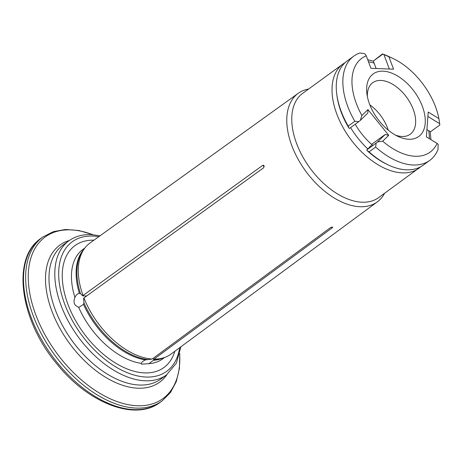 <?xml version="1.0" encoding="UTF-8"?>
<svg xmlns="http://www.w3.org/2000/svg" width="463" height="463" viewBox="0 0 463 463"><rect width="100%" height="100%" fill="white"/><g stroke="black" fill="none" stroke-linecap="round" stroke-linejoin="round"><path stroke-width="0.69" d="M308.618 89.035A67.147 39.656 53.9 0 0 298.259 93.3L90.03 242.982A68.738 40.594 53.9 0 0 84.26 248.834A68.738 40.594 53.9 0 0 83.045 295.487L82.709 295.84L80.435 293.519L79.381 293.403C77.454 293.652 75.967 294.989 74.919 297.408C73.015 302.356 74.236 305.597 78.577 307.131L79.19 307.2L83.502 304.365L83.948 302.871L83.624 298.27L83.959 297.923A68.738 40.594 53.9 0 0 152.153 359.033L145.48 359.907C143.084 360.99 141.695 362.141 141.325 363.374L141.412 364.173L148.866 363.681L154.445 359.595M163.618 357.806L161.217 358.553A67.911 40.107 53.9 0 1 154.376 359.792L153.502 359.288L154.04 359.114A68.738 40.594 53.9 0 0 163.618 357.806A68.738 40.594 53.9 0 0 170.963 354.108L377.322 201.856A67.147 39.656 53.9 0 0 384.556 193.308M152.153 359.033L330.478 227.628L332.729 227.032L332.365 227.709L154.04 359.114M153.502 359.288L153.137 358.31M83.045 295.487L262.764 165.326L263.898 165.343L263.678 167.756L83.959 297.923M82.709 295.84L86.616 295.996M79.752 293.392L79.381 293.403A67.725 39.997 53.9 0 1 83.942 249.285M355.219 124.258A50.293 29.707 53.9 0 0 372.848 145.486M418.905 168.3A64.496 38.093 53.9 0 1 350.138 138.587A64.496 38.093 53.9 0 1 342.961 64.021L302.698 93.347A64.496 38.093 53.9 0 0 309.874 167.913A64.496 38.093 53.9 0 0 378.636 197.62L420.989 166.605M298.259 93.3A67.147 39.656 53.9 0 0 297.42 157.97A67.147 39.656 53.9 0 0 358.947 206.672A67.147 39.656 53.9 0 0 377.322 201.856M93.931 240.181A75.463 44.57 53.9 0 0 83.45 332.804A75.463 44.57 53.9 0 0 174.823 351.255M383.167 71.18A38.701 22.855 53.9 0 0 366.91 93.746A38.701 22.855 53.9 0 0 397.96 136.382A38.701 22.855 53.9 0 0 424.305 112.764A38.701 22.855 53.9 0 0 383.167 71.18M426.394 136.857L428.211 112.058L438.918 118.632A58.049 34.285 53.9 0 0 392.954 58.471A58.049 34.285 53.9 0 0 388.879 56.758L393.562 69.213L370.938 68.287L366.256 55.826A58.049 34.285 53.9 0 0 361.892 115.466L367.917 109.581L388.723 135.312L382.698 141.192A58.049 34.285 53.9 0 0 437.107 143.432L426.394 136.857M382.698 141.192L377.634 141.857L376.153 143.079L375.649 147.049A64.496 38.093 53.9 0 0 429.722 160.418A64.496 38.093 53.9 0 0 437.957 149.613L438.172 144.346L437.107 143.432M438.918 118.632L439.85 124.969L430.521 131.77L426.932 129.565M392.954 58.471L388.416 56.341A64.496 38.093 53.9 0 0 382.467 53.928L388.879 56.758M429.722 160.418L423.113 165.233A64.496 38.093 -126.1 0 1 388.474 165.036A64.496 38.093 -126.1 0 1 369.04 151.864L375.649 147.049M376.124 68.501L373.328 61.047L382.467 53.928M388.474 165.036L387.178 164.429A62.655 37.005 -126.1 0 1 367.037 150.481L366.823 149.879L371.459 145.347M369.04 151.864L367.037 150.481M366.256 55.826L365.151 54.055L363.802 53.477L359.826 52.996A64.496 38.093 53.9 0 0 353.778 56.145A64.496 38.093 53.9 0 0 354.826 121.3L358.813 121.642L360.295 120.415L361.892 115.466M358.813 121.642L349.484 128.436L348.963 128.129L348.217 126.115A64.496 38.093 -126.1 0 1 336.728 93.983A64.496 38.093 -126.1 0 1 347.169 60.96L353.778 56.145M348.217 126.115L354.826 121.3M348.963 128.129A62.655 37.005 -126.1 0 1 336.908 95.401L336.728 93.983M395.431 135.08A31.866 18.821 53.9 0 0 410.264 134.224A31.866 18.821 53.9 0 0 410.426 103.243A31.866 18.821 53.9 0 0 380.968 80.435A31.866 18.821 53.9 0 0 372.744 82.703A31.866 18.821 53.9 0 0 367.373 96.553M369.839 104.852A31.866 18.821 -126.1 0 1 388.289 130.19M382.658 54.252L373.328 61.047M389.348 69.039L384.006 54.831M367.917 109.581L367.848 113.036L360.295 120.415M371.586 144.387L385.187 134.478L388.723 135.312M366.823 149.879L376.153 143.079M377.634 141.857L385.187 134.478M439.682 123.679L427.893 116.439M153.982 360.26A67.725 39.997 53.9 0 0 163.092 357.968M148.866 363.681A67.725 39.997 53.9 0 0 162.652 358.906L164.631 357.465M331.676 227.067L332.365 227.709M83.502 304.365A67.725 39.997 53.9 0 0 145.48 359.907M78.577 307.131A67.725 39.997 53.9 0 0 141.325 363.374M83.948 302.871A67.911 40.107 53.9 0 0 147.124 359.491M264.292 166.605L262.764 165.326M350.584 127.632A59.889 35.373 53.9 0 0 367.819 148.907M429.334 138.663A59.889 35.373 53.9 0 0 428.75 130.682M374.098 63.107A59.889 35.373 53.9 0 0 368.484 61.753M84.26 248.834L82.808 250.894A67.911 40.107 53.9 0 0 80.435 293.519M84.897 247.977L82.918 249.418A67.725 39.997 53.9 0 0 74.919 297.408M98.798 236.68A80.163 47.342 53.9 0 0 92.976 236.066A80.163 47.342 53.9 0 0 83.71 337.77A80.163 47.342 53.9 0 0 179.65 347.696M166.495 374.914L160.667 379.156A82.929 48.98 53.9 0 1 72.263 340.959A82.929 48.98 53.9 0 1 63.032 245.089L68.854 240.847A82.929 48.98 53.9 0 0 78.085 336.717A82.929 48.98 53.9 0 0 166.495 374.914L176.334 363.2L180.906 346.77M92.785 234.7A99.973 59.044 53.9 0 0 70.995 229.885A99.973 59.044 53.9 0 0 35.854 315.008A99.973 59.044 53.9 0 0 137.094 405.738A99.973 59.044 53.9 0 0 179.685 354.027M166.993 374.55A84.77 50.068 -126.1 0 1 137.795 388.197A84.77 50.068 -126.1 0 1 55.525 319.788A84.77 50.068 -126.1 0 1 69.357 240.488M42.816 237.015L40.686 238.567A101.356 59.86 53.9 0 0 51.966 355.734A101.356 59.86 53.9 0 0 160.024 402.428L162.148 400.877A101.356 59.86 -126.1 0 1 135.989 408.088A101.356 59.86 -126.1 0 1 42.283 335.542A101.356 59.86 -126.1 0 1 42.816 237.015L53.32 231.65L65.538 229.474L78.988 230.533L93.208 234.735M342.961 64.021L345.213 62.557M430.926 139.641L430.208 131.579M373.381 61.191L367.703 59.669M68.854 240.847C75.116 236.356 82.593 234.278 91.286 234.614L100.066 235.771M179.783 353.616L179.424 368.438L176.299 381.57L170.482 392.526L162.148 400.877M40.686 238.567C11.129 258.325 20.036 320.465 56.978 364.068C88.358 403.308 135.37 421.521 160.024 402.428"/></g></svg>
